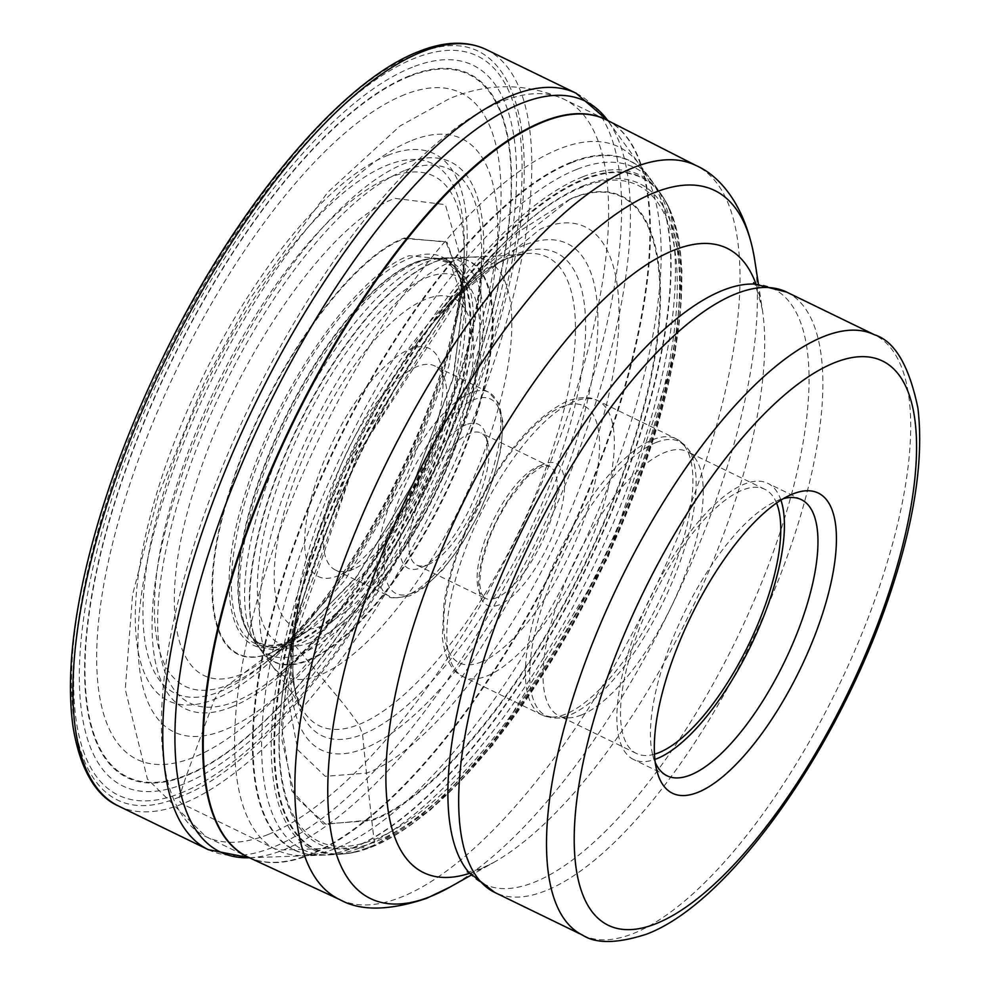 <?xml version="1.0" encoding="UTF-8"?>
<svg xmlns="http://www.w3.org/2000/svg" width="991" height="991" viewBox="0 0 991 991"><rect width="100%" height="100%" fill="white"/><g stroke="black" fill="none" stroke-linecap="round" stroke-linejoin="round"><path stroke-width="0.74" stroke-dasharray="4.96 3.72" d="M179.383 796.962C74.622 842.722 38.946 701.888 104.736 502.425C165.646 304.894 314.655 90.615 416.406 54.257C521.167 8.498 556.855 149.331 491.053 348.807C430.144 546.338 281.147 760.617 179.383 796.962A5.339 4.621 -111.7 0 0 182.332 803.912L272.153 847.578A26.707 23.115 -111.7 0 0 283.525 849.894L336.271 848.172A2419.031 2094.07 68.3 0 1 352.152 848.048A22.731 19.671 -111.7 0 0 352.722 848.036A815.965 706.36 -111.7 0 0 360.278 847.726A743.733 643.828 -111.7 0 0 368.739 847.268L371.043 847.119A5.066 4.385 -111.7 0 0 371.687 847.02L374.524 842.102A348.993 302.106 68.3 0 1 374.14 839.575A342.316 296.334 68.3 0 1 371.836 820.56A30.003 25.977 -111.7 0 0 371.761 819.854A3838.453 3322.811 68.3 0 1 366.497 773.116A3306.013 2861.909 68.3 0 1 363.97 748.601L362.582 734.381L358.878 724.508C340.285 698.791 341.561 702.136 319.659 675.106A5596.759 4844.912 -111.7 0 0 307.718 660.762A29.903 25.877 -111.7 0 0 307.284 660.254A330.635 286.226 68.3 0 1 301.537 653.465A320.068 277.071 68.3 0 1 295.355 645.773L293.708 643.667A5.401 4.682 -111.7 0 0 293.212 643.085L287.217 642.242A661.852 572.947 68.3 0 1 285.396 643.518A682.985 591.231 68.3 0 1 272.575 652.165A20.526 17.764 -111.7 0 0 272.129 652.462A1478.039 1279.492 -111.7 0 0 243.291 673.484A1654.611 1432.329 -111.7 0 0 228.24 684.979A1663.889 1440.369 -111.7 0 0 219.556 691.78L214.452 699.287L186.605 775.049A27.798 24.069 -111.7 0 0 186.382 775.68A1161.241 1005.246 -111.7 0 0 183.57 784.054A1143.664 990.034 -111.7 0 0 180.585 793.172L179.383 796.962M570.209 198.98L516.608 233.034L458.647 293.175L357.491 454.584L293.039 633.831L281.382 724.991L291.849 790.917L323.227 824.066L371.836 820.56C456.851 790.471 581.89 610.679 632.679 445.492C687.89 278.533 657.95 160.381 570.209 198.98M569.763 199.439L474.664 274.371L357.441 454.559L288.146 658.049L281.766 739.162L294.798 796.38L325.853 824.227L371.761 819.854C456.628 789.827 581.42 610.369 632.122 445.479C687.234 278.843 657.343 160.901 569.763 199.439M295.219 621.084L287.477 696.153L297.808 749.939L325.259 776.337L366.497 773.116C441.045 746.409 550.104 589.583 594.749 444.909C642.899 298.836 616.774 195.772 540.083 229.194L449.964 302.75M449.852 302.874L354.047 452.912L295.256 620.911M465.386 306.665L448.886 259.481L409.159 255.715C356.004 274.755 278.248 386.564 246.412 489.727C212.086 593.869 230.705 667.352 285.396 643.518L307.817 630.784M464.222 287.873L445.777 241.631L404.563 238.596C347.878 258.899 264.956 378.153 231.002 488.154C194.397 599.221 214.267 677.584 272.575 652.165L292.32 641.474M464.519 293.336L447.052 242.213L404.402 238.013C347.606 258.366 264.498 377.856 230.482 488.105C193.79 599.394 213.697 677.943 272.129 652.462L296.805 638.34M463.974 269.168L445.368 204.666L394.926 198.361C329.805 221.687 234.533 358.68 195.537 485.057C153.481 612.649 176.299 702.681 243.291 673.484L277.468 652.834M463.974 269.292L448.799 366.236L405.802 478.071L344.41 580.986L277.554 652.759M464.531 293.497L452.565 380.185L413.891 481.998L357.701 575.325L296.928 638.241M464.222 287.947L453.705 376.295L414.027 482.06L355.36 578.62L292.382 641.437M465.386 306.789L454.374 388.162L418.041 484.017L365.109 571.819L307.916 630.71M314.828 485.986A126.836 46.069 115.9 0 0 337.621 575.957A126.836 46.069 115.9 0 0 338.922 575.424A126.836 46.069 115.9 0 0 432.832 439.063A126.836 46.069 115.9 0 0 441.045 365.332A126.836 46.069 115.9 0 0 410.026 349.092A126.836 46.069 115.9 0 0 314.828 485.986M655.249 762.438A153.543 55.769 -64.1 0 1 652.821 755.365A153.543 55.769 -64.1 0 1 662.768 666.113A153.543 55.769 -64.1 0 1 776.461 501.037A153.543 55.769 -64.1 0 1 778.022 500.393A153.543 55.769 -64.1 0 1 783.522 498.584M780.933 500.145A153.543 55.769 115.9 0 0 767.765 483.311A153.543 55.769 115.9 0 0 744.464 484.079A153.543 55.769 115.9 0 0 638.737 623.438A153.543 55.769 115.9 0 0 633.509 759.478A153.543 55.769 115.9 0 0 654.89 759.428M654.481 754.201A146.866 53.353 -64.1 0 1 636.433 753.482A146.866 53.353 -64.1 0 1 641.425 623.351A146.866 53.353 -64.1 0 1 742.556 490.05A146.866 53.353 -64.1 0 1 764.841 489.306A146.866 53.353 -64.1 0 1 776.56 503.056M581.209 715.068A146.866 53.353 115.9 0 0 677.163 594.018A146.866 53.353 115.9 0 0 694.988 458.077A146.866 53.353 115.9 0 0 687.345 451.636A146.866 53.353 115.9 0 0 665.048 452.367A146.866 53.353 115.9 0 0 563.929 585.669A146.866 53.353 115.9 0 0 558.924 715.799A146.866 53.353 115.9 0 0 568.723 717.843A146.866 53.353 115.9 0 0 581.209 715.068M427.963 564.709A73.433 26.67 115.9 0 0 428.707 564.387A73.433 26.67 115.9 0 0 483.075 485.441A73.433 26.67 115.9 0 0 487.832 442.766A73.433 26.67 115.9 0 0 481.031 432.993A73.433 26.67 115.9 0 0 469.883 433.352A73.433 26.67 115.9 0 0 414.758 512.607A73.433 26.67 115.9 0 0 416.815 565.068A73.433 26.67 115.9 0 0 427.963 564.709M466.191 424.668A80.11 29.098 115.9 0 0 406.062 511.133A80.11 29.098 115.9 0 0 420.469 567.954A80.11 29.098 115.9 0 0 421.274 567.62A80.11 29.098 115.9 0 0 480.598 481.49A80.11 29.098 115.9 0 0 485.788 434.925A80.11 29.098 115.9 0 0 466.191 424.668M417.409 366.472A113.482 41.226 115.9 0 0 332.22 488.959A113.482 41.226 115.9 0 0 335.404 570.023A113.482 41.226 115.9 0 0 352.623 569.453A113.482 41.226 115.9 0 0 353.775 568.983A113.482 41.226 115.9 0 0 437.811 446.966A113.482 41.226 115.9 0 0 445.157 381.002A113.482 41.226 115.9 0 0 434.628 365.902A113.482 41.226 115.9 0 0 417.409 366.472M180.585 793.172A410.98 149.294 115.9 0 0 489.083 349.588A410.98 149.294 115.9 0 0 415.204 58.048A410.98 149.294 115.9 0 0 106.706 501.632A410.98 149.294 115.9 0 0 180.585 793.172M486.234 49.55A420.556 152.775 -64.1 0 1 471.914 422.191A420.556 152.775 -64.1 0 1 182.332 803.912A420.556 152.775 -64.1 0 1 118.499 806.017M208.321 849.683A420.556 152.775 115.9 0 0 272.153 847.578A420.556 152.775 115.9 0 0 561.736 465.844A420.556 152.775 115.9 0 0 576.056 93.216M249.398 857.748A417.446 151.635 115.9 0 0 252.309 857.574A417.446 151.635 115.9 0 0 283.525 849.894A417.446 151.635 115.9 0 0 554.093 510.638A417.446 151.635 115.9 0 0 609.44 122.934A417.446 151.635 115.9 0 0 607.768 120.543L639.232 164.147A390.962 142.01 -64.1 0 1 591.627 526.048A390.962 142.01 -64.1 0 1 336.271 848.172A390.962 142.01 115.9 0 1 303.122 855.555L303.122 855.555A390.962 142.01 115.9 0 1 277.728 536.428A390.962 142.01 115.9 0 1 559.457 148.861A390.962 142.01 -64.1 0 1 639.232 164.147L648.894 176.856A383.368 139.26 -64.1 0 1 602.825 531.56A383.368 139.26 -64.1 0 1 352.152 848.048A383.368 139.26 115.9 0 1 319.09 855.295L249.422 857.748M570.989 162.313A383.368 139.26 115.9 0 0 294.959 541.73A383.368 139.26 115.9 0 0 319.09 855.295L321.827 855.221A383.096 139.161 115.9 0 0 321.827 855.221A383.096 139.161 115.9 0 0 352.722 848.036A383.096 139.161 -64.1 0 0 602.144 534.199A383.096 139.161 -64.1 0 0 650.53 179.049A383.096 139.161 -64.1 0 1 650.53 179.049L648.894 176.856A383.368 139.26 -64.1 0 0 570.989 162.313M571.398 162.797A383.096 139.161 115.9 0 0 294.699 544.356A383.096 139.161 115.9 0 0 321.815 855.221L330.499 854.799A379.231 137.761 115.9 0 0 330.511 854.799A379.231 137.761 115.9 0 0 360.278 847.726A379.231 137.761 -64.1 0 0 606.777 537.964A379.231 137.761 -64.1 0 0 655.559 186.147A379.231 137.761 -64.1 0 1 655.559 186.147L650.517 179.049A383.096 139.161 -64.1 0 0 571.398 162.797M576.762 169.387A379.231 137.761 115.9 0 0 302.515 547.998A379.231 137.761 115.9 0 0 330.499 854.799L340.322 854.192A374.809 136.151 115.9 0 0 368.739 847.268A374.809 136.151 -64.1 0 0 611.856 542.238A374.809 136.151 -64.1 0 0 661.146 194.236A374.809 136.151 -64.1 0 1 661.146 194.236L655.559 186.147A379.231 137.761 -64.1 0 0 576.762 169.387M582.696 176.844A374.809 136.151 115.9 0 0 311.248 552.173A374.809 136.151 115.9 0 0 340.322 854.192L342.911 854.007A373.582 135.705 115.9 0 0 342.923 854.007A373.582 135.705 115.9 0 0 371.043 847.119A373.582 135.705 -64.1 0 0 613.268 543.316A373.582 135.705 -64.1 0 0 662.607 196.404A373.582 135.705 -64.1 0 1 662.607 196.404L661.146 194.236A374.809 136.151 -64.1 0 0 582.696 176.844M342.923 854.007L356.76 851.814A373.173 135.556 115.9 0 1 309.489 567.459A373.173 135.556 115.9 0 1 584.715 179.507A373.173 135.556 -64.1 0 1 669.42 208.63A373.173 135.556 -64.1 0 1 669.42 208.643L662.607 196.404A373.582 135.705 -64.1 0 0 584.294 178.9A373.582 135.705 115.9 0 0 313.676 553.189A373.582 135.705 115.9 0 0 342.911 854.007M669.42 208.63L681.994 270.531L675.044 354.592L607.892 557.945L493.084 744.873L430.651 809.746L372.207 846.859L356.76 851.814A373.173 135.556 115.9 0 0 371.687 847.02A373.173 135.556 -64.1 0 0 607.223 557.623A373.173 135.556 -64.1 0 0 669.42 208.643M584.083 185.49A367.091 133.339 115.9 0 0 506.067 240.999A367.091 133.339 115.9 0 0 506.005 241.048A367.091 133.339 115.9 0 0 281.308 703.276A367.091 133.339 115.9 0 0 281.308 703.362A367.091 133.339 115.9 0 0 374.524 842.102A367.091 133.339 -64.1 0 0 650.071 445.9A367.091 133.339 -64.1 0 0 584.083 185.49M582.398 187.014A364.824 132.521 115.9 0 0 501.273 245.768A364.824 132.521 115.9 0 0 500.975 246.053A364.824 132.521 115.9 0 0 282.138 696.227A364.824 132.521 115.9 0 0 282.088 696.636A364.824 132.521 115.9 0 0 374.14 839.575A364.824 132.521 -64.1 0 0 647.99 445.814A364.824 132.521 -64.1 0 0 582.398 187.014M524.685 245A281.543 102.271 115.9 0 0 436.87 318.185A281.543 102.271 115.9 0 0 436.82 318.235A281.543 102.271 115.9 0 0 299.27 601.19A281.543 102.271 115.9 0 0 299.257 601.264A281.543 102.271 115.9 0 0 363.97 748.601A281.543 102.271 -64.1 0 0 575.3 444.711A281.543 102.271 -64.1 0 0 524.685 245M515.815 254.229A268.437 97.514 115.9 0 0 431.655 324.515A268.437 97.514 115.9 0 0 301.016 593.25A268.437 97.514 115.9 0 0 362.582 734.381A268.437 97.514 -64.1 0 0 564.077 444.649A268.437 97.514 -64.1 0 0 515.815 254.229M507.652 258.329A260.633 94.678 115.9 0 0 340.433 466.365A260.633 94.678 115.9 0 0 302.342 709.246A260.633 94.678 115.9 0 0 358.878 724.508A260.633 94.678 -64.1 0 0 549.064 459.465A260.633 94.678 -64.1 0 0 523.694 253.894A260.633 94.678 -64.1 0 0 507.652 258.329M299.27 601.19L301.016 593.25C291.465 643.518 290.326 678.439 297.585 698.023L302.342 709.246C287.464 685.413 295.095 697.949 272.042 665.506L261.897 651.62A222.987 81.002 115.9 0 1 289.632 445.021A222.987 81.002 115.9 0 1 435.012 261.897A222.987 81.002 -64.1 0 1 453.395 257.697L470.576 257.103A231.262 84.012 -64.1 0 0 451.673 261.451A231.262 84.012 115.9 0 0 300.967 451.19A231.262 84.012 115.9 0 0 272.042 665.506L272.042 665.506A231.262 84.012 115.9 0 0 319.659 675.106A231.262 84.012 -64.1 0 0 486.593 445.058A231.262 84.012 -64.1 0 0 470.576 257.103L504.184 255.728L523.694 253.894L511.108 257.425C492.428 263.259 465.943 285.631 431.655 324.515L436.82 318.235M261.897 651.62A222.987 81.002 115.9 0 0 261.909 651.62A222.987 81.002 115.9 0 0 307.718 660.762A222.987 81.002 -64.1 0 0 468.619 439.112A222.987 81.002 -64.1 0 0 453.395 257.697L453.767 257.697A222.702 80.89 -64.1 0 1 467.579 440.016A222.702 80.89 -64.1 0 1 307.284 660.254A222.702 80.89 115.9 0 1 262.12 651.917L256.458 644.348A218.85 79.491 115.9 0 0 301.537 653.465A218.85 79.491 -64.1 0 0 459.527 435.73A218.85 79.491 -64.1 0 0 444.315 257.908L453.767 257.697A222.702 80.89 -64.1 0 0 434.417 261.909A222.702 80.89 115.9 0 0 288.728 445.925A222.702 80.89 115.9 0 0 262.12 651.917L261.909 651.62M256.446 644.336L250.413 635.714A214.304 77.843 115.9 0 1 278.744 436.697A214.304 77.843 115.9 0 1 417.694 262.442A214.304 77.843 -64.1 0 1 433.785 258.49L444.302 257.908A218.85 79.491 -64.1 0 0 426.464 262.02A218.85 79.491 115.9 0 0 283.884 441.515A218.85 79.491 115.9 0 0 256.446 644.336A218.85 79.491 115.9 0 0 256.458 644.348M248.902 633.447L250.413 635.714A214.304 77.843 115.9 0 0 295.355 645.773A214.304 77.843 -64.1 0 0 450.62 431.011A214.304 77.843 -64.1 0 0 433.798 258.49A214.304 77.843 -64.1 0 1 433.798 258.49L431.073 258.701A213.028 77.385 -64.1 0 1 448.155 429.896A213.028 77.385 -64.1 0 1 293.708 643.667A213.028 77.385 115.9 0 1 248.902 633.447A213.028 77.385 115.9 0 1 248.877 633.398L252.011 637.436A212.718 77.273 115.9 0 0 252.048 637.473A212.718 77.273 115.9 0 0 293.212 643.085A212.718 77.273 -64.1 0 0 444.996 436.275A212.718 77.273 -64.1 0 0 436.176 258.688A212.718 77.273 -64.1 0 0 436.127 258.688L431.023 258.713A213.028 77.385 -64.1 0 1 431.073 258.701M431.023 258.713A213.028 77.385 -64.1 0 0 415.316 262.615A213.028 77.385 115.9 0 0 277.356 435.483A213.028 77.385 115.9 0 0 248.877 633.398M436.127 258.688A212.718 77.273 -64.1 0 0 414.634 262.603A212.718 77.273 115.9 0 0 273.937 441.875A212.718 77.273 115.9 0 0 252.011 637.436C260.162 646.12 272.153 647.569 288.009 641.809L310.072 629.248A214.725 77.992 -64.1 0 1 310.072 629.248A214.725 77.992 -64.1 0 1 287.217 642.242A214.725 77.992 115.9 0 1 248.617 489.926A214.725 77.992 115.9 0 1 409.779 258.18A214.725 77.992 -64.1 0 1 465.559 309.403A214.725 77.992 -64.1 0 1 465.559 309.415A214.725 77.992 -64.1 0 1 310.084 629.235L307.966 630.771M262.85 664.701C356.562 592.507 465.386 368.652 464.271 250.364A294.5 106.978 -64.1 0 1 464.271 250.364A294.5 106.978 -64.1 0 1 262.85 664.701A294.5 106.978 -64.1 0 1 262.826 664.713A294.5 106.978 -64.1 0 1 219.556 691.78A294.5 106.978 115.9 0 1 166.612 482.865A294.5 106.978 115.9 0 1 387.667 165.014A294.5 106.978 -64.1 0 1 464.271 250.339L464.135 256.979A283.822 103.101 -64.1 0 1 464.135 256.991A283.822 103.101 -64.1 0 0 390.268 177.29A283.822 103.101 115.9 0 0 177.216 483.633A283.822 103.101 115.9 0 0 228.24 684.979A283.822 103.101 -64.1 0 0 267.966 660.514A283.822 103.101 -64.1 0 0 267.979 660.502L277.492 652.945M388.076 155.215A304.175 110.484 115.9 0 0 159.762 483.521A304.175 110.484 115.9 0 0 214.452 699.287A304.175 110.484 -64.1 0 0 442.766 370.981A304.175 110.484 -64.1 0 0 388.076 155.215M404.65 94.628A370.622 134.627 115.9 0 0 126.452 494.633A370.622 134.627 115.9 0 0 193.084 757.545A370.622 134.627 -64.1 0 0 471.27 357.528A370.622 134.627 -64.1 0 0 404.65 94.628M409.58 76.369A390.615 141.886 115.9 0 0 116.381 497.965A390.615 141.886 115.9 0 0 186.605 775.049A390.615 141.886 -64.1 0 0 479.805 353.453A390.615 141.886 -64.1 0 0 409.58 76.369M409.766 75.712A391.334 142.147 115.9 0 0 116.034 498.089A391.334 142.147 115.9 0 0 186.382 775.68A391.334 142.147 -64.1 0 0 480.115 353.316A391.334 142.147 -64.1 0 0 409.766 75.712M412.33 67.227A400.748 145.578 115.9 0 0 111.525 499.774A400.748 145.578 115.9 0 0 183.57 784.054A400.748 145.578 -64.1 0 0 484.376 351.508A400.748 145.578 -64.1 0 0 412.33 67.227M464.073 269.143L464.135 256.991A283.822 103.101 -64.1 0 1 267.979 660.502L262.826 664.713M321.765 625.866A182.678 66.36 -64.1 0 1 321.691 625.903A182.678 66.36 -64.1 0 1 288.827 496.392A182.678 66.36 -64.1 0 1 425.882 299.183A182.678 66.36 115.9 0 1 425.969 299.146A182.678 66.36 115.9 0 1 458.833 428.657A182.678 66.36 115.9 0 1 321.765 625.866M310.505 642.453A204.035 74.114 -64.1 0 1 310.418 642.49A204.035 74.114 -64.1 0 1 273.714 497.841A204.035 74.114 -64.1 0 1 426.799 277.567A204.035 74.114 -64.1 0 1 426.886 277.53A204.035 74.114 -64.1 0 1 479.978 335.825A204.035 74.114 -64.1 0 1 339.752 624.268A204.035 74.114 -64.1 0 1 310.505 642.453M404.34 170.687A296.842 107.833 115.9 0 0 181.564 490.941A296.842 107.833 115.9 0 0 234.743 701.715A296.842 107.833 115.9 0 0 234.892 701.653A296.842 107.833 115.9 0 0 277.579 675.144A296.842 107.833 115.9 0 0 481.576 255.492A296.842 107.833 115.9 0 0 404.489 170.625A296.842 107.833 115.9 0 0 404.34 170.687M231.126 707.19A303.964 110.422 115.9 0 0 459.291 379.107A303.964 110.422 115.9 0 0 404.65 163.478A303.964 110.422 115.9 0 0 176.485 491.561A303.964 110.422 115.9 0 0 231.126 707.19M412.021 140.4A329.768 119.787 -64.1 0 1 471.295 374.338A329.768 119.787 -64.1 0 1 223.768 730.268A329.768 119.787 -64.1 0 1 164.481 496.33A329.768 119.787 -64.1 0 1 412.021 140.4M268.028 834.533A409.878 148.885 -64.1 0 1 205.818 836.59A409.878 148.885 -64.1 0 1 219.767 473.425A409.878 148.885 -64.1 0 1 502.003 101.392A409.878 148.885 -64.1 0 1 564.213 99.335A409.878 148.885 -64.1 0 1 550.253 462.5A409.878 148.885 -64.1 0 1 268.028 834.533M247.8 857.004A409.878 148.885 115.9 0 0 309.266 854.589A409.878 148.885 115.9 0 0 309.365 854.552A409.878 148.885 115.9 0 0 591.119 483.509A409.878 148.885 115.9 0 0 606.195 119.75M606.938 120.122A409.878 148.885 -64.1 0 1 591.602 484.017A409.878 148.885 -64.1 0 1 309.948 854.824A409.878 148.885 -64.1 0 1 309.849 854.861A409.878 148.885 -64.1 0 1 248.555 857.351M339.963 899.692A407.982 148.204 115.9 0 0 400.884 897.251A407.982 148.204 115.9 0 0 400.983 897.214A407.982 148.204 115.9 0 0 681.399 528.166A407.982 148.204 115.9 0 0 696.698 165.856M754.721 260.076A393.687 143.001 -64.1 0 1 671.167 607.074A393.687 143.001 -64.1 0 1 449.902 887.118M469.66 873.294A347.135 126.092 115.9 0 0 476.2 870.916A347.135 126.092 115.9 0 0 493.592 862.529A347.135 126.092 115.9 0 0 688.695 615.584A347.135 126.092 115.9 0 0 762.364 309.626A347.135 126.092 115.9 0 0 756.046 284.157M755.179 284.107L754.894 284.095A330.994 120.233 -64.1 0 1 770.899 558.664A330.994 120.233 -64.1 0 1 534.013 882.349A330.994 120.233 -64.1 0 1 533.914 882.386A330.994 120.233 -64.1 0 1 468.892 872.414L469.09 872.637M786.693 292.11A333.781 121.249 -64.1 0 1 775.334 587.849A333.781 121.249 -64.1 0 1 545.508 890.81A333.781 121.249 -64.1 0 1 545.409 890.847A333.781 121.249 -64.1 0 1 494.843 892.482M582.671 935.182A333.781 121.249 115.9 0 0 633.199 933.559A333.781 121.249 115.9 0 0 633.336 933.51A333.781 121.249 115.9 0 0 863.173 630.549A333.781 121.249 115.9 0 0 874.533 334.797M656.476 442.345A152.54 55.409 115.9 0 0 656.376 442.382A152.54 55.409 115.9 0 0 546.537 593.597A152.54 55.409 115.9 0 0 556.422 718.066A152.54 55.409 115.9 0 0 569.404 715.18A152.54 55.409 115.9 0 0 569.491 715.143A152.54 55.409 115.9 0 0 669.098 589.36A152.54 55.409 115.9 0 0 687.568 448.266A152.54 55.409 115.9 0 0 656.476 442.345M565.427 714.201A153.543 55.769 -64.1 0 1 565.328 714.238A153.543 55.769 -64.1 0 1 542.027 715.007A153.543 55.769 -64.1 0 1 547.218 579.066A153.543 55.769 -64.1 0 1 652.883 439.645A153.543 55.769 -64.1 0 1 652.982 439.608A153.543 55.769 -64.1 0 1 676.283 438.84A153.543 55.769 -64.1 0 1 671.093 574.78A153.543 55.769 -64.1 0 1 565.427 714.201M574.408 401.417A153.543 55.769 115.9 0 0 574.322 401.454A153.543 55.769 115.9 0 0 468.656 540.863A153.543 55.769 115.9 0 0 463.466 676.816A153.543 55.769 115.9 0 0 486.767 676.048A153.543 55.769 115.9 0 0 486.866 676.011A153.543 55.769 115.9 0 0 592.531 536.589A153.543 55.769 115.9 0 0 597.722 400.649A153.543 55.769 115.9 0 0 574.408 401.417M480.858 662.149A142.853 51.891 115.9 0 0 588.097 507.949A142.853 51.891 115.9 0 0 562.417 406.62A142.853 51.891 115.9 0 0 455.179 560.807A142.853 51.891 115.9 0 0 480.858 662.149M499.055 604.869A78.772 28.615 -64.1 0 1 485.02 548.853A78.772 28.615 -64.1 0 1 544.121 463.924A78.772 28.615 -64.1 0 1 544.22 463.887A78.772 28.615 -64.1 0 1 558.255 519.903A78.772 28.615 -64.1 0 1 499.154 604.832A78.772 28.615 -64.1 0 1 499.055 604.869M496.206 597.883A73.433 26.67 -64.1 0 1 496.107 597.907A73.433 26.67 -64.1 0 1 485.057 598.242A73.433 26.67 -64.1 0 1 487.56 533.183A73.433 26.67 -64.1 0 1 538.125 466.526A73.433 26.67 -64.1 0 1 538.212 466.488A73.433 26.67 -64.1 0 1 549.274 466.166A73.433 26.67 -64.1 0 1 546.772 531.226A73.433 26.67 -64.1 0 1 496.206 597.883M412.553 592.99A108.143 39.281 -64.1 0 1 412.467 593.027A108.143 39.281 -64.1 0 1 392.993 516.41A108.143 39.281 -64.1 0 1 474.094 399.633A108.143 39.281 115.9 0 1 474.194 399.596A108.143 39.281 115.9 0 1 493.667 476.213A108.143 39.281 115.9 0 1 412.553 592.99M406.558 595.591A113.482 41.226 -64.1 0 1 406.459 595.628A113.482 41.226 -64.1 0 1 389.24 596.198A113.482 41.226 -64.1 0 1 393.068 495.748A113.482 41.226 -64.1 0 1 471.146 392.684A113.482 41.226 -64.1 0 1 471.245 392.647A113.482 41.226 -64.1 0 1 488.464 392.077A113.482 41.226 -64.1 0 1 484.649 492.527A113.482 41.226 -64.1 0 1 406.558 595.591M506.005 241.048C401.974 339.826 294.723 560.448 281.308 703.276M506.067 240.999L501.273 245.768M281.308 703.362L282.088 696.636M500.975 246.053L458.635 293.163M282.138 696.227L293.026 633.831M458.734 293.051L474.664 274.358M293.002 633.98L288.146 658.061M474.924 274.073L449.914 302.676M288.071 658.445L295.12 621.109M449.79 302.825L436.87 318.185M295.169 620.899L299.257 601.264M464.073 269.292L464.593 293.497M277.629 652.846L296.966 638.315M464.593 293.262L465.448 306.665M296.78 638.452L307.854 630.846M465.448 306.789L465.559 309.415M465.559 309.403C461.372 268.338 456.962 274.098 448.725 263.172L436.176 258.688M479.978 335.825C479.21 425.548 409.853 568.239 339.752 624.268L277.579 675.144C372.938 602.293 483.199 375.49 481.576 255.492L479.978 335.825M605.451 119.378L564.213 99.335C513.734 77.087 472.125 89.277 449.542 98.592L400.017 125.981L327.748 192.291L250.277 298.254L204.679 381.696L158.647 494.311L132.596 594.612L125.275 689.402L147.436 779.062L205.818 836.59L247.056 856.645M753.408 283.215C753.606 278.991 756.591 287.799 762.364 309.626L758.462 284.343M467.294 871.783C465.671 872.86 470.304 871.77 481.192 868.537L493.592 862.529L471.295 875.078M652.821 755.365L656.934 771.035M776.461 501.037L791.313 494.596M667.067 775.792L633.509 759.478M801.323 499.625L767.765 483.311M764.841 489.306L687.345 451.636M636.433 753.482L558.924 715.799M568.723 717.843L556.422 718.066L542.027 715.007L463.466 676.816C452.243 672.455 445.207 659.424 442.345 637.708L443.956 603.457C448.527 574.669 458.573 544.121 474.082 511.839C502.833 454.076 533.938 417.149 567.422 401.045C580.33 396.586 590.425 396.45 597.722 400.649L676.283 438.84L687.568 448.266L694.988 458.077M416.815 565.068L485.057 598.242L481.254 593.336L479.557 583.575L481.44 564.275L488.885 539.03L496.503 521.477L508.148 500.802L526.704 477.427L541.619 466.711L549.274 466.166L481.031 432.993M487.832 442.766L485.788 434.925M428.707 564.387L421.274 567.62M335.404 570.023L389.24 596.198C388.571 598.477 395.483 598.353 409.964 595.814L423.207 588.22L442.927 569.565L460.741 545.88L479.161 513.301L493.233 478.876L500.765 450.335L503.155 423.33L499.142 403.671L488.464 392.077L434.628 365.902M445.157 381.002L441.045 365.332M353.775 568.983L338.922 575.424"/><path stroke-width="1.49" d="M793.023 493.89A166.884 60.624 -64.1 0 1 823.025 612.277A166.884 60.624 -64.1 0 1 697.751 792.404A166.884 60.624 -64.1 0 1 656.934 771.035A166.884 60.624 -64.1 0 1 667.748 674.016A166.884 60.624 -64.1 0 1 791.313 494.596A166.884 60.624 -64.1 0 1 793.023 493.89M783.522 498.584A153.543 55.769 -64.1 0 1 801.323 499.625A153.543 55.769 -64.1 0 1 805.621 609.304A153.543 55.769 -64.1 0 1 690.38 775.024A153.543 55.769 -64.1 0 1 667.067 775.792A153.543 55.769 -64.1 0 1 655.249 762.438M654.89 759.428A153.543 55.769 115.9 0 0 656.81 758.71A153.543 55.769 115.9 0 0 751.698 643.902A153.543 55.769 115.9 0 0 780.933 500.145M776.56 503.056A146.866 53.353 -64.1 0 1 750.621 640.52A146.866 53.353 -64.1 0 1 658.718 752.739A146.866 53.353 -64.1 0 1 654.481 754.201M422.401 51.656A420.556 152.775 -64.1 0 1 486.234 49.55C467.058 40.544 444.612 41.188 418.908 51.47C340.483 81.2 235.635 207.342 163.106 357.07C126.972 431.358 100.884 503.428 84.842 573.281C71.129 634.252 67.202 685.524 73.086 727.121C81.745 779.892 102.866 799.254 118.499 806.017A420.556 152.775 -64.1 0 1 132.819 433.389A420.556 152.775 -64.1 0 1 422.401 51.656M208.321 849.683L249.422 857.748A417.446 151.635 115.9 0 1 220.485 518.454A417.446 151.635 115.9 0 1 521.823 103.2A417.446 151.635 115.9 0 1 607.768 120.543L576.056 93.216A420.556 152.775 115.9 0 0 512.223 95.322A420.556 152.775 115.9 0 0 222.641 477.055A420.556 152.775 115.9 0 0 208.321 849.683L118.499 806.017M606.195 119.75A409.878 148.885 115.9 0 0 605.451 119.378A409.878 148.885 115.9 0 0 543.241 121.435A409.878 148.885 115.9 0 0 543.142 121.472A409.878 148.885 115.9 0 0 260.967 493.568A409.878 148.885 115.9 0 0 247.056 856.645A409.878 148.885 115.9 0 0 247.8 857.004M606.938 120.122L696.698 165.856A407.982 148.204 115.9 0 0 633.98 167.417A407.982 148.204 115.9 0 0 633.881 167.454A407.982 148.204 115.9 0 0 352.437 539.03A407.982 148.204 115.9 0 0 339.963 899.692L248.555 857.351A409.878 148.885 -64.1 0 1 261.054 495.128A409.878 148.885 -64.1 0 1 543.737 121.769A409.878 148.885 -64.1 0 1 543.824 121.72A409.878 148.885 -64.1 0 1 606.938 120.122L605.451 119.378M471.295 875.078L449.902 887.118A393.687 143.001 -64.1 0 1 430.181 896.632A393.687 143.001 -64.1 0 1 430.094 896.682A393.687 143.001 -64.1 0 1 359.436 617.282A393.687 143.001 -64.1 0 1 654.915 192.452A393.687 143.001 -64.1 0 1 655.014 192.415A393.687 143.001 -64.1 0 1 754.721 260.076C745.74 204.703 719.082 175.618 696.698 165.856M756.046 284.157A347.135 126.092 115.9 0 0 674.363 250.005A347.135 126.092 115.9 0 0 415.861 618.285A347.135 126.092 115.9 0 0 469.66 873.294M723.046 290.252A330.994 120.233 -64.1 0 1 754.894 284.095L786.693 292.11A333.781 121.249 -64.1 0 0 736.127 293.745A333.781 121.249 -64.1 0 0 736.04 293.782A333.781 121.249 -64.1 0 0 506.203 596.743A333.781 121.249 -64.1 0 0 494.843 892.482L468.892 872.414A330.994 120.233 -64.1 0 1 504.803 567.459A330.994 120.233 -64.1 0 1 722.959 290.289A330.994 120.233 -64.1 0 1 723.046 290.252M786.693 292.11L874.533 334.797A333.781 121.249 115.9 0 0 824.004 336.42A333.781 121.249 115.9 0 0 823.868 336.482A333.781 121.249 115.9 0 0 594.043 639.43A333.781 121.249 115.9 0 0 582.671 935.182L494.843 892.482M655.831 923.748A313.751 113.965 -64.1 0 1 655.708 923.798A313.751 113.965 115.9 0 1 599.468 701.058A313.751 113.965 115.9 0 1 834.942 362.545A313.751 113.965 115.9 0 1 835.066 362.495A313.751 113.965 -64.1 0 1 891.305 585.235A313.751 113.965 -64.1 0 1 655.831 923.748M576.056 93.216L486.234 49.55M248.555 857.351L247.056 856.645M449.902 887.118L426.625 898.329C389.5 910.853 360.613 911.311 339.963 899.692M758.462 284.343L754.721 260.076M755.266 284.12L753.408 283.215M469.152 872.687L467.294 871.783M582.671 935.182C596.124 943.915 617.381 943.593 646.454 934.203C729.042 903.197 834.979 752.578 886.573 604.089C913.727 526.308 924.182 460.988 917.914 408.156C909.106 365.543 894.638 341.09 874.533 334.797"/></g></svg>
